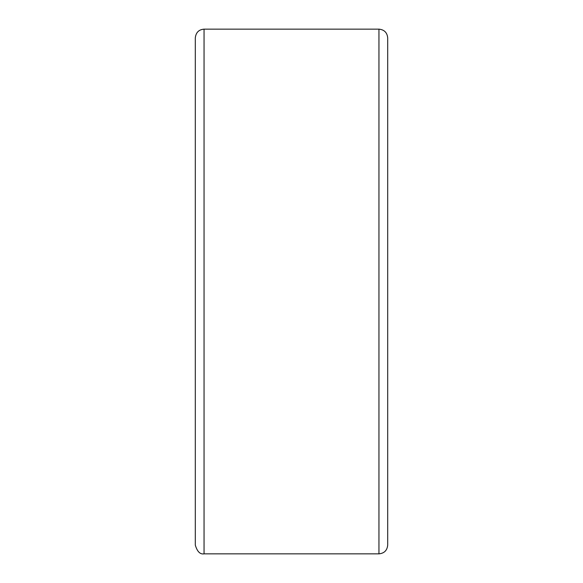 <?xml version="1.0" encoding="UTF-8"?>
<svg xmlns="http://www.w3.org/2000/svg" width="583" height="583" viewBox="0 0 583 583"><rect width="100%" height="100%" fill="white"/><g stroke="black" fill="none" stroke-linecap="round" stroke-linejoin="round"><path stroke-width="0.87" d="M204.05 29.15L204.05 553.85L378.95 553.85L378.95 29.15L204.05 29.15C198.839 29.573 195.924 32.488 195.305 37.895L195.305 457.655M195.305 291.5L195.305 545.105C197.236 551.627 200.151 554.542 204.05 553.85M378.95 29.15C384.263 29.667 387.178 32.582 387.695 37.895L387.695 545.105C387.178 550.418 384.263 553.333 378.95 553.85"/></g></svg>

